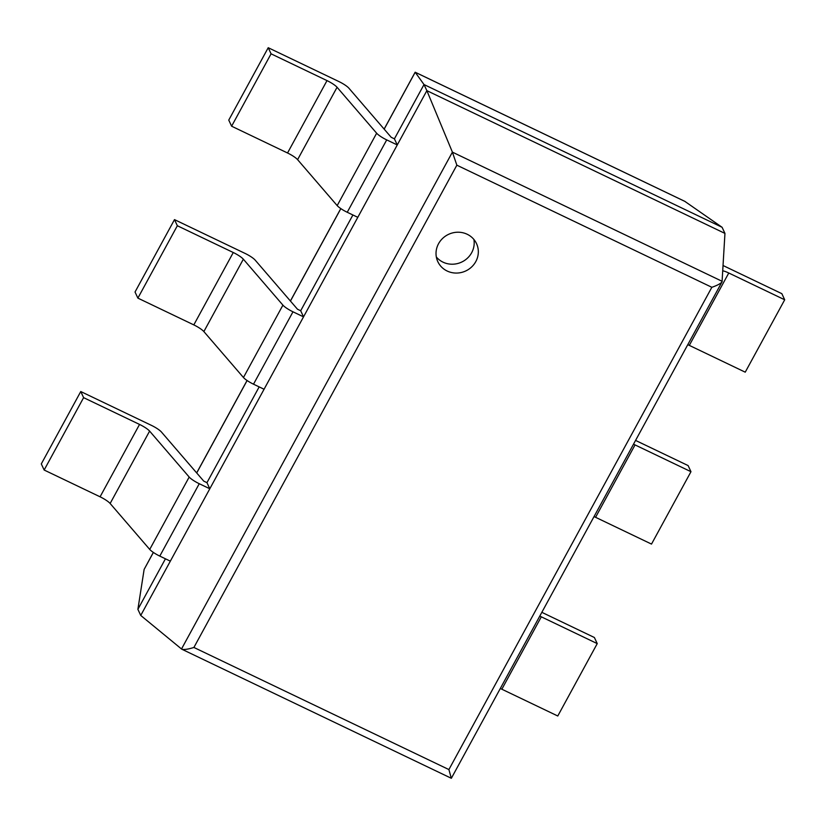 <?xml version="1.0" encoding="UTF-8"?>
<svg xmlns="http://www.w3.org/2000/svg" width="826" height="826" viewBox="0 0 826 826"><rect width="100%" height="100%" fill="white"/><g stroke="black" fill="none" stroke-linecap="round" stroke-linejoin="round"><path stroke-width="1.24" d="M165.437 558.81L137.89 609.33L144.127 569.424L153.337 552.408M80.762 391.534L83.612 397.647L44.15 470.025L41.3 463.923L80.762 391.534L151.385 425.349A10.511 2.075 -151.4 0 1 161.442 432.029L203.743 481.124L206.954 482.663L259.168 386.898M174.493 219.623L177.342 225.735L137.88 298.114L135.03 292.012L174.493 219.623L245.115 253.437A10.511 2.075 -151.4 0 1 255.172 260.118L297.474 309.213L300.685 310.752L352.898 214.987M268.223 47.712L271.073 53.824L231.61 126.202L228.761 120.1L268.223 47.712L338.846 81.526A10.511 2.075 -151.4 0 1 348.902 88.196L391.204 137.302L394.415 138.84L424.017 84.551L415.158 72.213L384.131 129.093M137.89 609.33L140.74 615.442L426.866 90.653L452.4 152.139L456.85 165.179L711.847 287.293C717.402 285.373 720.809 283.535 722.058 281.8L724.949 233.407L722.1 227.295L684.847 201.389M722.1 227.295L424.017 84.551L426.866 90.653L724.949 233.407M140.74 615.442L181.761 649.184C183.93 649.886 187.977 649.308 193.904 647.46L456.85 165.179M451.295 778.226L448.9 769.574L711.847 287.293M475.807 261.563A21.352 20.227 155 0 0 476.53 243.618A21.352 20.227 155 0 0 448.632 234.316A21.352 20.227 155 0 0 437.821 261.666A21.352 20.227 155 0 0 456.355 273.065A21.352 20.227 155 0 0 475.807 261.563M436.334 256.969A21.352 20.227 155 0 0 471.677 252.704A21.352 20.227 155 0 0 473.887 239.457M271.073 53.824L327.003 80.607A10.511 2.075 -151.4 0 1 337.07 87.277L376.646 133.213A10.511 2.075 28.6 0 0 386.713 139.893L397.265 144.942L394.415 138.84M231.61 126.202L287.541 152.986A10.511 2.075 -151.4 0 1 297.597 159.655L337.184 205.602A10.511 2.075 28.6 0 0 347.24 212.272L357.803 217.331L397.265 144.942M689.307 345.382L728.769 273.003L784.7 299.786L745.238 372.175L689.307 345.382A10.511 2.075 28.6 0 0 687.769 344.69M723.111 265.549L781.85 293.674L784.7 299.786M728.769 273.003A10.511 2.075 28.6 0 0 722.812 270.814M177.342 225.735L233.273 252.519A10.511 2.075 -151.4 0 1 243.34 259.188L282.915 305.135A10.511 2.075 28.6 0 0 292.982 311.805L303.534 316.854L300.685 310.752M137.88 298.114L193.811 324.897A10.511 2.075 -151.4 0 1 203.867 331.577L243.453 377.513A10.511 2.075 28.6 0 0 253.51 384.183L264.072 389.242L303.534 316.854M595.577 517.303L635.039 444.915L690.97 471.698L651.507 544.086L595.577 517.303A10.511 2.075 28.6 0 0 594.039 516.601M635.576 440.423L688.12 465.585L690.97 471.698M635.039 444.915A10.511 2.075 28.6 0 0 633.511 444.212M83.612 397.647L139.542 424.43A10.511 2.075 -151.4 0 1 149.609 431.1L189.185 477.046A10.511 2.075 28.6 0 0 199.252 483.716L209.804 488.765L206.954 482.663M44.15 470.025L100.08 496.808A10.511 2.075 -151.4 0 1 110.137 503.488L149.723 549.424A10.511 2.075 28.6 0 0 159.79 556.094L170.342 561.153L209.804 488.765M501.847 689.214L541.309 616.826L597.239 643.609L557.777 715.997L501.847 689.214A10.511 2.075 28.6 0 0 500.308 688.512M541.846 612.334L594.39 637.507L597.239 643.609M541.309 616.826A10.511 2.075 28.6 0 0 539.781 616.124M144.127 569.424L153.378 552.439M196.712 472.968L247.108 380.528M290.442 301.056L340.839 208.617M384.173 129.135L415.189 72.254L685.291 201.596M181.493 649.019L452.4 152.139L722.203 281.346M193.904 647.46L448.9 769.574M287.541 152.986L327.003 80.607M297.597 159.655L337.07 87.277M337.184 205.602L376.646 133.213M347.24 212.272L386.713 139.893M193.811 324.897L233.273 252.519M203.867 331.577L243.34 259.188M243.453 377.513L282.915 305.135M253.51 384.183L292.982 311.805M100.08 496.808L139.542 424.43M110.137 503.488L149.609 431.1M149.723 549.424L189.185 477.046M159.79 556.094L199.252 483.716M196.671 472.916L247.057 380.497M290.401 301.005L340.787 208.586M415.158 72.213L685.095 201.482M181.761 649.184L451.347 778.288L722.058 281.8"/></g></svg>
